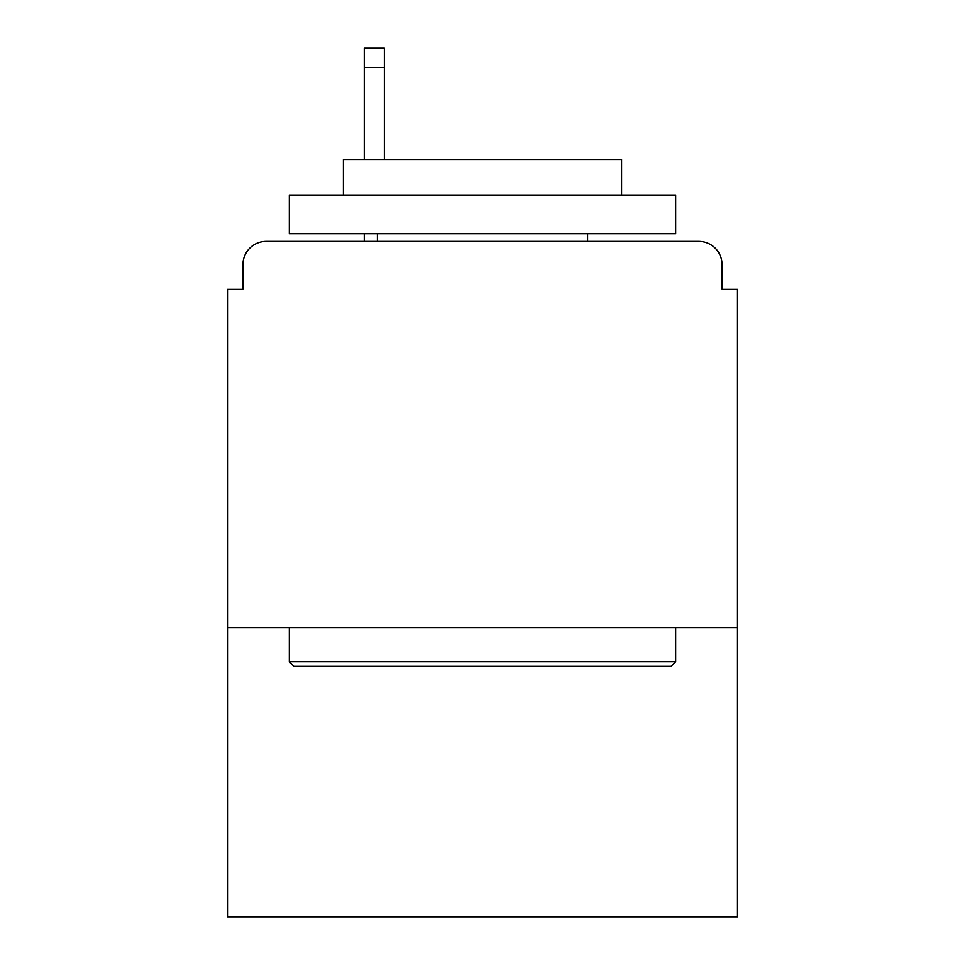 <?xml version="1.0" encoding="UTF-8"?>
<svg xmlns="http://www.w3.org/2000/svg" width="965" height="965" viewBox="0 0 965 965"><rect width="100%" height="100%" fill="white"/><g stroke="black" fill="none" stroke-linecap="round" stroke-linejoin="round"><path stroke-width="1.45" d="M737.489 627.769L737.489 289.331L722.037 289.331L722.037 264.603A23.184 23.184 0 0 0 698.853 241.419L266.147 241.419A23.184 23.184 0 0 0 242.963 264.603L242.963 289.331L227.511 289.331L227.511 916.75L737.489 916.75L737.489 627.769L227.511 627.769M242.963 264.603L242.963 289.331M698.853 241.419L603.041 241.419M361.959 241.419L266.147 241.419M722.037 289.331L722.037 264.603M293.963 666.405L289.331 661.761L675.669 661.761L671.037 666.405L293.963 666.405M675.669 195.063L675.669 233.699L289.331 233.699L289.331 195.063L675.669 195.063M343.419 195.063L343.419 159.515L621.581 159.515L621.581 195.063M675.669 627.769L675.669 661.761M289.331 627.769L289.331 661.761M587.589 233.699L587.589 241.419M377.411 233.699L377.411 241.419M384.372 67.562L364.275 67.562L364.275 48.25L384.372 48.25L384.372 159.515M364.275 67.562L364.275 159.515M364.275 233.699L364.275 241.419"/></g></svg>
